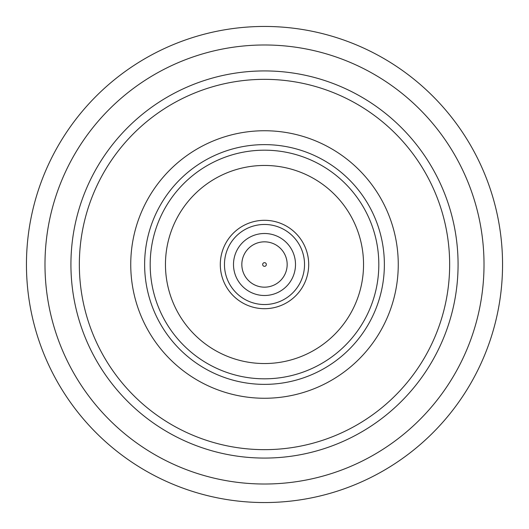 <?xml version="1.0" encoding="UTF-8"?>
<svg xmlns="http://www.w3.org/2000/svg" width="529" height="529" viewBox="0 0 529 529"><rect width="100%" height="100%" fill="white"/><g stroke="black" fill="none" stroke-linecap="round" stroke-linejoin="round"><path stroke-width="0.79" d="M308.698 264.5A44.198 44.198 0 0 1 264.5 308.698A44.198 44.198 0 0 1 220.302 264.5A44.198 44.198 0 0 1 264.5 220.302A44.198 44.198 0 0 1 308.698 264.5M304.532 264.5A40.032 40.032 0 0 1 264.5 304.532A40.032 40.032 0 0 1 224.468 264.5A40.032 40.032 0 0 1 264.5 224.468A40.032 40.032 0 0 1 304.532 264.5M233.501 264.5A30.999 30.999 0 0 1 264.5 233.501A30.999 30.999 0 0 1 295.499 264.5A30.999 30.999 0 0 1 264.5 295.499A30.999 30.999 0 0 1 233.501 264.5M241.832 264.5A22.668 22.668 0 0 1 264.5 241.832A22.668 22.668 0 0 1 287.168 264.5A22.668 22.668 0 0 1 264.5 287.168A22.668 22.668 0 0 1 241.832 264.5M262.662 264.5A1.838 1.838 0 0 1 264.5 262.662A1.838 1.838 0 0 1 266.338 264.5A1.838 1.838 0 0 1 264.5 266.338A1.838 1.838 0 0 1 262.662 264.5M502.55 264.5A238.05 238.05 0 0 1 264.5 502.55A238.05 238.05 0 0 1 26.45 264.5A238.05 238.05 0 0 1 264.5 26.45A238.05 238.05 0 0 1 502.55 264.5M484.015 264.5A219.515 219.515 0 0 1 264.5 484.015A219.515 219.515 0 0 1 44.985 264.5A219.515 219.515 0 0 1 264.5 44.985A219.515 219.515 0 0 1 484.015 264.5M458.074 264.5A193.574 193.574 0 0 1 264.5 458.074A193.574 193.574 0 0 1 70.926 264.5A193.574 193.574 0 0 1 264.5 70.926A193.574 193.574 0 0 1 458.074 264.5M449.657 264.5A185.157 185.157 0 0 1 264.5 449.657A185.157 185.157 0 0 1 79.343 264.5A185.157 185.157 0 0 1 264.5 79.343A185.157 185.157 0 0 1 449.657 264.5M130.742 264.5A133.758 133.758 0 0 1 264.5 130.742A133.758 133.758 0 0 1 398.258 264.5A133.758 133.758 0 0 1 264.5 398.258A133.758 133.758 0 0 1 130.742 264.5M144.629 264.5A119.871 119.871 0 0 1 264.5 144.629A119.871 119.871 0 0 1 384.371 264.5A119.871 119.871 0 0 1 264.5 384.371A119.871 119.871 0 0 1 144.629 264.5M150.183 264.5A114.317 114.317 0 0 1 264.5 150.183A114.317 114.317 0 0 1 378.817 264.5A114.317 114.317 0 0 1 264.5 378.817A114.317 114.317 0 0 1 150.183 264.5M165.458 264.5A99.042 99.042 0 0 1 264.5 165.458A99.042 99.042 0 0 1 363.542 264.5A99.042 99.042 0 0 1 264.5 363.542A99.042 99.042 0 0 1 165.458 264.5"/></g></svg>

